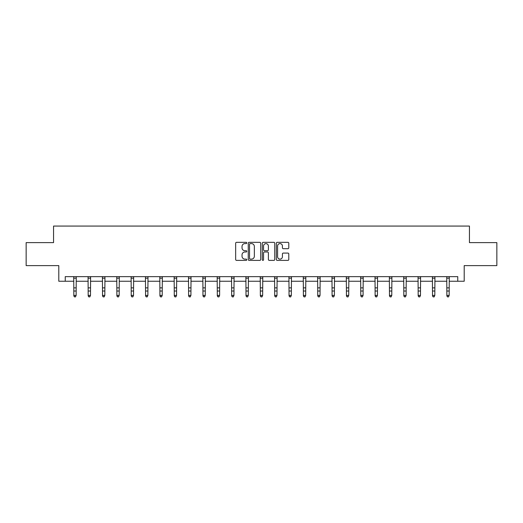 <?xml version="1.0" encoding="UTF-8"?>
<svg xmlns="http://www.w3.org/2000/svg" width="523" height="523" viewBox="0 0 523 523"><rect width="100%" height="100%" fill="white"/><g stroke="black" fill="none" stroke-linecap="round" stroke-linejoin="round"><path stroke-width="0.78" d="M246.784 242.966A0.634 0.634 0 0 0 246.156 242.332L236.559 242.332A0.902 0.902 0 0 0 235.657 243.234L235.657 259.486A0.902 0.902 0 0 0 236.559 260.389L246.156 260.389A0.634 0.634 0 0 0 246.784 259.754A0.634 0.634 0 0 0 246.156 259.12L244.914 259.12A2.89 2.89 0 0 1 242.025 256.231L242.025 254.878A2.89 2.89 0 0 1 244.914 251.988L246.156 251.988A0.634 0.634 0 0 0 246.784 251.36A0.634 0.634 0 0 0 246.156 250.726L244.914 250.726A2.89 2.89 0 0 1 242.025 247.837L242.025 246.483A2.89 2.89 0 0 1 244.914 243.594L246.156 243.594A0.634 0.634 0 0 0 246.784 242.966M287.885 248.693A0.902 0.902 0 0 0 288.788 247.791L288.788 243.234A0.902 0.902 0 0 0 287.885 242.332L277.229 242.332A0.902 0.902 0 0 0 276.327 243.234L276.327 259.486A0.902 0.902 0 0 0 277.229 260.389L287.885 260.389A0.902 0.902 0 0 0 288.788 259.486L288.788 253.975A0.902 0.902 0 0 0 287.885 253.073L283.322 253.073A0.902 0.902 0 0 0 282.42 253.975L282.42 256.708A2.412 2.412 0 0 1 280.008 259.12A2.412 2.412 0 0 1 277.589 256.708L277.589 246.013A2.412 2.412 0 0 1 280.008 243.594A2.412 2.412 0 0 1 282.42 246.013L282.42 247.791A0.902 0.902 0 0 0 283.322 248.693L287.885 248.693M65.238 281.25L65.238 276.647L457.762 276.647L457.762 281.25L464.202 281.25L464.202 265.612L496.85 265.612L496.85 242.62L469.445 242.62L469.445 226.067L53.555 226.067L53.555 242.62L26.15 242.62L26.15 265.612L58.798 265.612L58.798 281.25L73.835 281.25M260.709 243.234A0.902 0.902 0 0 0 259.807 242.332L249.157 242.332A0.902 0.902 0 0 0 248.255 243.234L248.255 259.486A0.902 0.902 0 0 0 249.157 260.389L259.807 260.389A0.902 0.902 0 0 0 260.709 259.486L260.709 243.234M263.193 242.332L273.843 242.332A0.902 0.902 0 0 1 274.745 243.234L274.745 259.486A0.902 0.902 0 0 1 273.843 260.389L269.286 260.389A0.902 0.902 0 0 1 268.384 259.486L268.384 252.897A0.902 0.902 0 0 0 267.482 251.988L264.455 251.988A0.902 0.902 0 0 0 263.553 252.897L263.553 259.754A0.634 0.634 0 0 1 262.919 260.389A0.634 0.634 0 0 1 262.291 259.754L262.291 243.234A0.902 0.902 0 0 1 263.193 242.332M76.136 281.25L88.184 281.25M90.486 281.25L102.528 281.25M104.829 281.25L116.877 281.25M119.179 281.25L131.227 281.25M133.522 281.25L145.571 281.25M147.872 281.25L159.92 281.25M162.222 281.25L174.27 281.25M176.565 281.25L188.613 281.25M190.915 281.25L202.963 281.25M205.258 281.25L217.306 281.25M219.608 281.25L231.656 281.25M233.958 281.25L246.006 281.25M248.301 281.25L260.349 281.25M262.651 281.25L274.699 281.25M276.994 281.25L289.042 281.25M291.344 281.25L303.392 281.25M305.694 281.25L317.742 281.25M320.037 281.25L332.085 281.25M334.387 281.25L346.435 281.25M348.73 281.25L360.778 281.25M363.08 281.25L375.128 281.25M377.429 281.25L389.478 281.25M391.773 281.25L403.821 281.25M406.123 281.25L418.171 281.25M420.472 281.25L432.514 281.25M434.816 281.25L446.864 281.25M449.165 281.25L457.762 281.25M250.151 243.594A0.634 0.634 0 0 0 249.517 244.228L249.517 258.493A0.634 0.634 0 0 0 250.151 259.12L251.458 259.12A2.89 2.89 0 0 0 254.348 256.231L254.348 246.483A2.89 2.89 0 0 0 251.458 243.594L250.151 243.594M268.384 246.058A2.412 2.412 0 0 0 265.972 243.64A2.412 2.412 0 0 0 263.553 246.058L263.553 249.824A0.902 0.902 0 0 0 264.455 250.726L267.482 250.726A0.902 0.902 0 0 0 268.384 249.824L268.384 246.058M73.717 276.647L73.835 295.41L76.136 295.41L75.443 296.933L74.528 296.731L75.443 296.933M75.443 296.731L76.136 295.41L76.253 276.647M74.528 296.933L73.835 295.92L73.835 295.41L74.528 296.731M88.067 276.647L88.184 295.41L90.486 295.41L89.793 296.933L88.871 296.731L89.793 296.933M89.793 296.731L90.486 295.41L90.597 276.647M88.871 296.933L88.184 295.92L88.184 295.41L88.871 296.731M102.416 276.647L102.528 295.41L104.829 295.41L104.142 296.933L103.221 296.731L104.142 296.933M104.142 296.731L104.829 295.41L104.946 276.647M103.221 296.933L102.528 295.92L102.528 295.41L103.221 296.731M116.76 276.647L116.877 295.41L119.179 295.41L118.486 296.933L117.57 296.731L118.486 296.933M118.486 296.731L119.179 295.41L119.296 276.647M117.57 296.933L116.877 295.92L116.877 295.41L117.57 296.731M131.11 276.647L131.227 295.41L133.522 295.41L132.835 296.933L131.914 296.731L132.835 296.933M132.835 296.731L133.522 295.41L133.64 276.647M131.914 296.933L131.227 295.92L131.227 295.41L131.914 296.731M145.453 276.647L145.571 295.41L147.872 295.41L147.179 296.933L146.263 296.731L147.179 296.933M147.179 296.731L147.872 295.41L147.989 276.647M146.263 296.933L145.571 295.92L145.571 295.41L146.263 296.731M159.803 276.647L159.92 295.41L162.222 295.41L161.529 296.933L160.607 296.731L161.529 296.933M161.529 296.731L162.222 295.41L162.333 276.647M160.607 296.933L159.92 295.92L159.92 295.41L160.607 296.731M174.152 276.647L174.27 295.41L176.565 295.41L175.878 296.933L174.957 296.731L175.878 296.933M175.878 296.731L176.565 295.41L176.682 276.647M174.957 296.933L174.27 295.92L174.27 295.41L174.957 296.731M188.496 276.647L188.613 295.41L190.915 295.41L190.222 296.933L189.306 296.731L190.222 296.933M190.222 296.731L190.915 295.41L191.032 276.647M189.306 296.933L188.613 295.92L188.613 295.41L189.306 296.731M202.846 276.647L202.963 295.41L205.258 295.41L204.571 296.933L203.65 296.731L204.571 296.933M204.571 296.731L205.258 295.41L205.376 276.647M203.65 296.933L202.963 295.92L202.963 295.41L203.65 296.731M217.189 276.647L217.306 295.41L219.608 295.41L218.921 296.933L217.999 296.731L218.921 296.933M218.921 296.731L219.608 295.41L219.725 276.647M217.999 296.933L217.306 295.92L217.306 295.41L217.999 296.731M231.539 276.647L231.656 295.41L233.958 295.41L233.265 296.933L232.343 296.731L233.265 296.933M233.265 296.731L233.958 295.41L234.069 276.647M232.343 296.933L231.656 295.92L231.656 295.41L232.343 296.731M245.888 276.647L246.006 295.41L248.301 295.41L247.614 296.933L246.693 296.731L247.614 296.933M247.614 296.731L248.301 295.41L248.418 276.647M246.693 296.933L246.006 295.92L246.006 295.41L246.693 296.731M260.232 276.647L260.349 295.41L262.651 295.41L261.958 296.933L261.042 296.731L261.958 296.933M261.958 296.731L262.651 295.41L262.768 276.647M261.042 296.933L260.349 295.92L260.349 295.41L261.042 296.731M274.582 276.647L274.699 295.41L276.994 295.41L276.307 296.933L275.386 296.731L276.307 296.933M276.307 296.731L276.994 295.41L277.112 276.647M275.386 296.933L274.699 295.92L274.699 295.41L275.386 296.731M288.931 276.647L289.042 295.41L291.344 295.41L290.657 296.933L289.735 296.731L290.657 296.933M290.657 296.731L291.344 295.41L291.461 276.647M289.735 296.933L289.042 295.92L289.042 295.41L289.735 296.731M303.275 276.647L303.392 295.41L305.694 295.41L305.001 296.933L304.079 296.731L305.001 296.933M305.001 296.731L305.694 295.41L305.811 276.647M304.079 296.933L303.392 295.92L303.392 295.41L304.079 296.731M317.624 276.647L317.742 295.41L320.037 295.41L319.35 296.933L318.429 296.731L319.35 296.933M319.35 296.731L320.037 295.41L320.154 276.647M318.429 296.933L317.742 295.92L317.742 295.41L318.429 296.731M331.968 276.647L332.085 295.41L334.387 295.41L333.694 296.933L332.778 296.731L333.694 296.933M333.694 296.731L334.387 295.41L334.504 276.647M332.778 296.933L332.085 295.92L332.085 295.41L332.778 296.731M346.318 276.647L346.435 295.41L348.73 295.41L348.043 296.933L347.122 296.731L348.043 296.933M348.043 296.731L348.73 295.41L348.848 276.647M347.122 296.933L346.435 295.92L346.435 295.41L347.122 296.731M360.667 276.647L360.778 295.41L363.08 295.41L362.393 296.933L361.471 296.731L362.393 296.933M362.393 296.731L363.08 295.41L363.197 276.647M361.471 296.933L360.778 295.92L360.778 295.41L361.471 296.731M375.011 276.647L375.128 295.41L377.429 295.41L376.737 296.933L375.821 296.731L376.737 296.933M376.737 296.731L377.429 295.41L377.547 276.647M375.821 296.933L375.128 295.92L375.128 295.41L375.821 296.731M389.36 276.647L389.478 295.41L391.773 295.41L391.086 296.933L390.165 296.731L391.086 296.933M391.086 296.731L391.773 295.41L391.89 276.647M390.165 296.933L389.478 295.92L389.478 295.41L390.165 296.731M403.704 276.647L403.821 295.41L406.123 295.41L405.43 296.933L404.514 296.731L405.43 296.933M405.43 296.731L406.123 295.41L406.24 276.647M404.514 296.933L403.821 295.92L403.821 295.41L404.514 296.731M418.054 276.647L418.171 295.41L420.472 295.41L419.779 296.933L418.858 296.731L419.779 296.933M419.779 296.731L420.472 295.41L420.584 276.647M418.858 296.933L418.171 295.92L418.171 295.41L418.858 296.731M432.403 276.647L432.514 295.41L434.816 295.41L434.129 296.933L433.207 296.731L434.129 296.933M434.129 296.731L434.816 295.41L434.933 276.647M433.207 296.933L432.514 295.92L432.514 295.41L433.207 296.731M446.747 276.647L446.864 295.41L449.165 295.41L448.473 296.933L447.557 296.731L448.473 296.933M448.473 296.731L449.165 295.41L449.283 276.647M447.557 296.933L446.864 295.92L446.864 295.41L447.557 296.731M76.247 276.667L73.73 276.667M76.136 287.872L73.835 287.872M76.136 291.023L73.835 291.023M76.136 278.164L73.835 278.164M90.59 276.667L88.073 276.667M90.486 287.872L88.184 287.872M90.486 291.023L88.184 291.023M90.486 278.164L88.184 278.164M104.94 276.667L102.423 276.667M104.829 287.872L102.528 287.872M104.829 291.023L102.528 291.023M104.829 278.164L102.528 278.164M119.283 276.667L116.766 276.667M119.179 287.872L116.877 287.872M119.179 291.023L116.877 291.023M119.179 278.164L116.877 278.164M133.633 276.667L131.116 276.667M133.522 287.872L131.227 287.872M133.522 291.023L131.227 291.023M133.522 278.164L131.227 278.164M147.983 276.667L145.466 276.667M147.872 287.872L145.571 287.872M147.872 291.023L145.571 291.023M147.872 278.164L145.571 278.164M162.326 276.667L159.809 276.667M162.222 287.872L159.92 287.872M162.222 291.023L159.92 291.023M162.222 278.164L159.92 278.164M176.676 276.667L174.159 276.667M176.565 287.872L174.27 287.872M176.565 291.023L174.27 291.023M176.565 278.164L174.27 278.164M191.026 276.667L188.502 276.667M190.915 287.872L188.613 287.872M190.915 291.023L188.613 291.023M190.915 278.164L188.613 278.164M205.369 276.667L202.852 276.667M205.258 287.872L202.963 287.872M205.258 291.023L202.963 291.023M205.258 278.164L202.963 278.164M219.719 276.667L217.202 276.667M219.608 287.872L217.306 287.872M219.608 291.023L217.306 291.023M219.608 278.164L217.306 278.164M234.062 276.667L231.545 276.667M233.958 287.872L231.656 287.872M233.958 291.023L231.656 291.023M233.958 278.164L231.656 278.164M248.412 276.667L245.895 276.667M248.301 287.872L246.006 287.872M248.301 291.023L246.006 291.023M248.301 278.164L246.006 278.164M262.762 276.667L260.238 276.667M262.651 287.872L260.349 287.872M262.651 291.023L260.349 291.023M262.651 278.164L260.349 278.164M277.105 276.667L274.588 276.667M276.994 287.872L274.699 287.872M276.994 291.023L274.699 291.023M276.994 278.164L274.699 278.164M291.455 276.667L288.938 276.667M291.344 287.872L289.042 287.872M291.344 291.023L289.042 291.023M291.344 278.164L289.042 278.164M305.798 276.667L303.281 276.667M305.694 287.872L303.392 287.872M305.694 291.023L303.392 291.023M305.694 278.164L303.392 278.164M320.148 276.667L317.631 276.667M320.037 287.872L317.742 287.872M320.037 291.023L317.742 291.023M320.037 278.164L317.742 278.164M334.498 276.667L331.974 276.667M334.387 287.872L332.085 287.872M334.387 291.023L332.085 291.023M334.387 278.164L332.085 278.164M348.841 276.667L346.324 276.667M348.73 287.872L346.435 287.872M348.73 291.023L346.435 291.023M348.73 278.164L346.435 278.164M363.191 276.667L360.674 276.667M363.08 287.872L360.778 287.872M363.08 291.023L360.778 291.023M363.08 278.164L360.778 278.164M377.534 276.667L375.017 276.667M377.429 287.872L375.128 287.872M377.429 291.023L375.128 291.023M377.429 278.164L375.128 278.164M391.884 276.667L389.367 276.667M391.773 287.872L389.478 287.872M391.773 291.023L389.478 291.023M391.773 278.164L389.478 278.164M406.234 276.667L403.717 276.667M406.123 287.872L403.821 287.872M406.123 291.023L403.821 291.023M406.123 278.164L403.821 278.164M420.577 276.667L418.06 276.667M420.472 287.872L418.171 287.872M420.472 291.023L418.171 291.023M420.472 278.164L418.171 278.164M434.927 276.667L432.41 276.667M434.816 287.872L432.514 287.872M434.816 291.023L432.514 291.023M434.816 278.164L432.514 278.164M449.27 276.667L446.753 276.667M449.165 287.872L446.864 287.872M449.165 291.023L446.864 291.023M449.165 278.164L446.864 278.164"/></g></svg>
